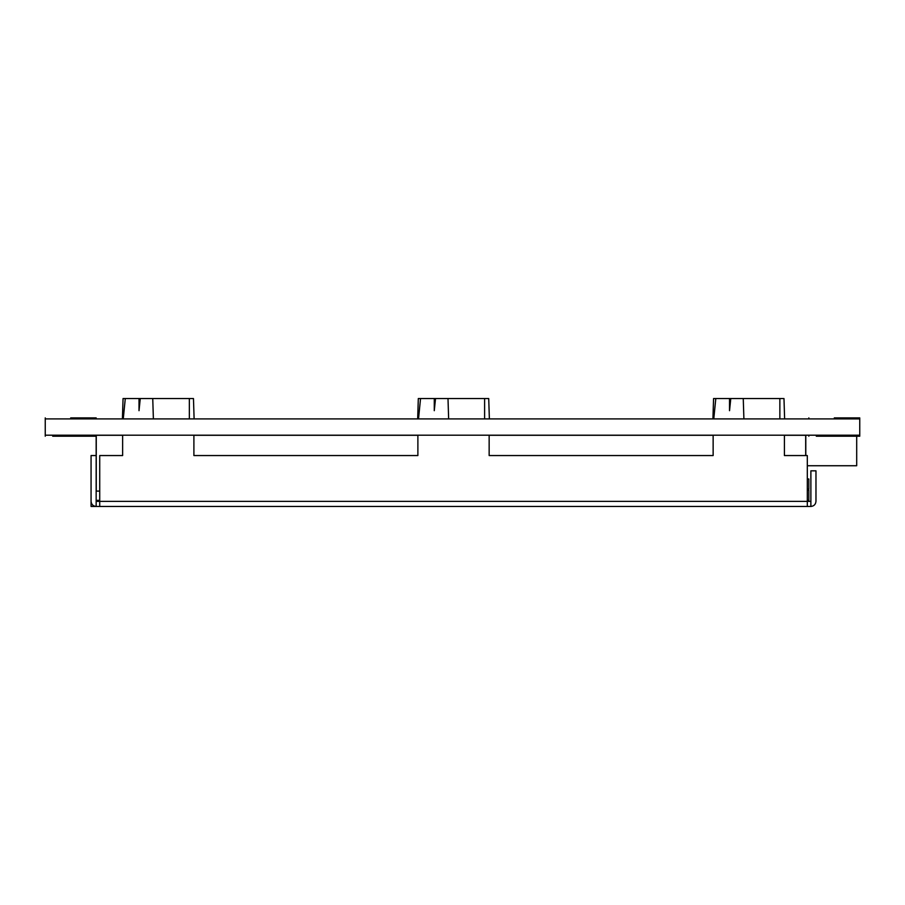 <?xml version="1.0" encoding="UTF-8"?>
<svg xmlns="http://www.w3.org/2000/svg" width="905" height="905" viewBox="0 0 905 905"><rect width="100%" height="100%" fill="white"/><g stroke="black" fill="none" stroke-linecap="round" stroke-linejoin="round"><path stroke-width="1.36" d="M194.111 418.902L193.466 398.539L152.741 398.539L153.386 418.902M784.624 418.902L783.979 398.539L743.254 398.539L743.899 418.902M489.367 418.902L488.723 398.539L447.998 398.539L448.642 418.902M712.925 418.902L713.57 398.539L743.254 398.539M730.788 398.539L729.532 410.689L729.532 398.539M713.774 418.902L715.798 398.539M122.413 418.902L123.057 398.539L152.741 398.539M140.275 398.539L139.019 410.689L139.019 398.539M123.261 418.902L125.286 398.539M807.317 506.461L99.72 506.461L99.72 501.37L807.317 501.37L807.317 506.461L810.88 506.461L810.88 501.37L807.317 501.37L807.317 455.554L784.409 455.554L784.409 435.192M713.14 435.192L713.14 455.554L489.153 455.554L489.153 435.192M417.884 435.192L417.884 455.554L193.896 455.554L193.896 435.192M122.628 435.192L122.628 455.554L99.72 455.554L99.72 501.37L96.156 501.37L96.156 506.461L91.066 506.461L91.066 501.37C91.394 504.436 93.091 506.133 96.156 506.461L99.72 506.461M417.669 418.902L418.314 398.539L447.998 398.539M435.531 398.539L434.276 410.689L434.276 398.539M418.517 418.902L420.542 398.539M91.066 501.37L91.066 455.554L96.156 455.554L96.156 501.37M810.88 506.461C813.946 506.133 815.643 504.436 815.971 501.37L815.971 470.826L810.88 470.826L810.88 501.37M484.605 398.539L484.605 418.902M189.349 398.539L189.349 418.902M779.861 398.539L779.861 418.902M856.696 435.192L856.696 465.736L807.317 465.736M807.317 489.153L808.844 489.153L808.844 478.971L807.317 478.971M807.317 500.352L808.844 500.352L808.844 490.171L807.317 490.171M99.72 500.352L96.156 500.352M96.156 435.192L96.156 455.554L96.156 435.192L96.156 436.21L52.705 436.21C42.999 436.21 42.999 436.21 52.705 436.21M70.703 417.884L96.156 417.884L70.703 417.884M816.299 436.21C806.593 436.21 806.593 436.21 816.299 436.21L859.75 436.21L859.75 418.902L834.297 418.902L859.75 418.902L859.75 435.192L45.25 435.192L45.25 436.21M45.25 417.884L45.25 418.902L834.297 418.902L45.25 418.902L45.25 435.192L852.295 435.192M834.297 417.884L859.75 417.884L834.297 417.884M45.25 418.902L45.25 435.192M805.789 435.192L805.789 455.554L805.789 435.192M122.628 435.294L96.258 435.294L96.258 491.087L99.72 491.087M805.688 455.554L805.688 435.294L784.409 435.294M713.14 435.294L489.153 435.294M417.884 435.294L193.896 435.294M96.156 418.902L96.156 417.884M808.844 417.884L808.844 418.902M808.844 435.192L808.844 436.21M859.75 418.902L859.75 417.884"/></g></svg>
